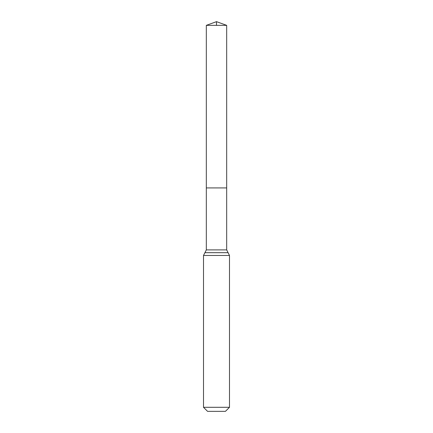 <?xml version="1.0" encoding="UTF-8"?>
<svg xmlns="http://www.w3.org/2000/svg" width="433" height="433" viewBox="0 0 433 433"><rect width="100%" height="100%" fill="white"/><g stroke="black" fill="none" stroke-linecap="round" stroke-linejoin="round"><path stroke-width="0.65" d="M206.325 249.895L206.325 187.922L226.675 187.922L206.325 187.922L206.325 25.352L226.675 25.352L226.675 249.895L206.325 249.895L204.917 252.683L228.083 252.683L226.675 249.895M203.51 407.301L229.49 407.301L225.441 411.35L207.559 411.35L203.51 407.301L203.51 255.47L204.917 252.683M206.325 25.352L216.5 21.65L226.675 25.352M216.5 25.352L216.5 21.65L206.325 25.352L206.325 187.922M203.51 255.47L229.49 255.47L228.083 252.683M229.49 407.301L229.49 255.47"/></g></svg>
